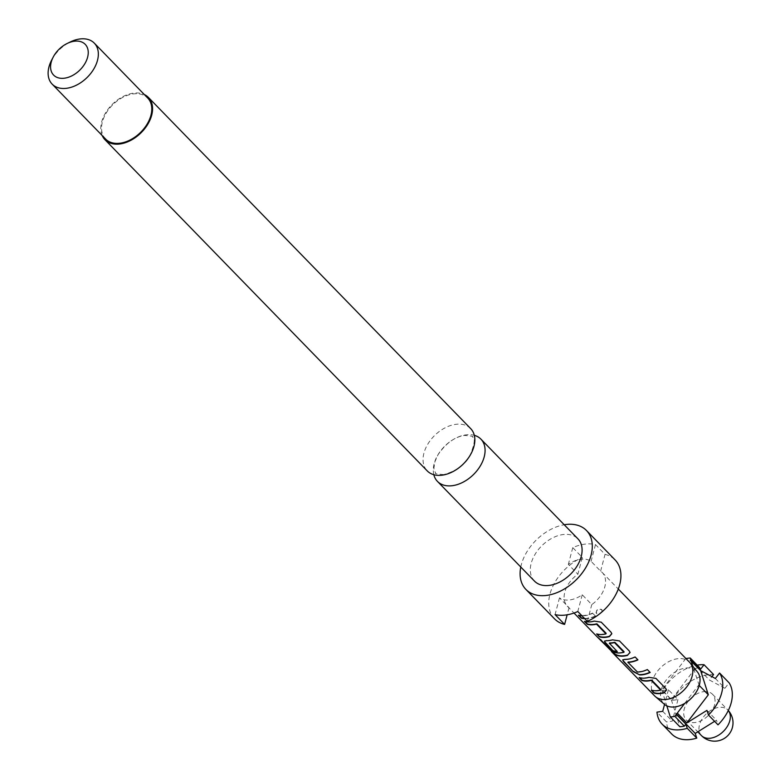 <?xml version="1.0" encoding="UTF-8"?>
<svg xmlns="http://www.w3.org/2000/svg" width="780" height="780" viewBox="0 0 780 780"><rect width="100%" height="100%" fill="white"/><g stroke="black" fill="none" stroke-linecap="round" stroke-linejoin="round"><path stroke-width="0.58" stroke-dasharray="3.9 2.92" d="M602.024 611.851L601.702 609.433C597.773 608.546 596.017 609.814 596.437 613.236L599.606 613.87M602.316 611.598L601.848 609.629C597.899 608.761 596.115 610.048 596.505 613.49L599.147 614.231M470.671 428.61A30.313 20.212 -44.2 0 0 455.656 424.349A30.313 20.212 -44.2 0 0 428.005 443.8A30.313 20.212 -44.2 0 0 427.226 470.886M433.826 474.708A30.313 20.212 135.8 0 1 465.894 434.869A30.313 20.212 135.8 0 1 474.308 435.318M534.475 581.1A30.313 20.212 135.8 0 1 535.246 554.014A30.313 20.212 135.8 0 1 562.907 534.563A30.313 20.212 135.8 0 1 577.922 538.834M51.597 60.187A29.387 19.607 135.8 0 1 70.376 41.925M105.612 139.064A29.387 19.607 135.8 0 1 106.363 112.788A29.387 19.607 135.8 0 1 133.185 93.931A29.387 19.607 135.8 0 1 147.742 98.066M520.777 567.031A42.247 28.177 135.8 0 1 564.223 524.755M600.62 571.135L605.046 554.385L595.501 544.576A42.247 28.177 -44.2 0 0 584.639 544.177A42.247 28.177 -44.2 0 0 572.764 547.638L582.309 557.456L577.883 574.207A24.248 16.175 -44.2 0 0 567.45 606.304A24.248 16.175 -44.2 0 0 569.039 607.649L559.494 597.841A24.248 16.175 -44.2 0 0 569.917 599.908A24.248 16.175 -44.2 0 0 582.231 594.779L591.776 604.588A24.248 16.175 -44.2 0 0 602.209 572.481A24.248 16.175 -44.2 0 0 600.62 571.135L591.074 561.327A24.248 16.175 -44.2 0 0 580.651 559.26A24.248 16.175 -44.2 0 0 568.337 564.398L577.883 574.207M554.551 618.862A42.247 28.177 135.8 0 1 582.309 557.456M102.17 135.525A30.313 20.212 135.8 0 1 107.767 109.59A30.313 20.212 135.8 0 1 133.39 93.161A30.313 20.212 135.8 0 1 144.3 94.526M703.433 691.704A18.369 12.256 135.8 0 1 712.53 694.288A18.369 12.256 135.8 0 1 712.062 710.707A18.369 12.256 135.8 0 1 695.302 722.495A18.369 12.256 135.8 0 1 686.205 719.911A18.369 12.256 135.8 0 1 686.673 703.492A18.369 12.256 135.8 0 1 703.433 691.704M685.981 658.573A34.905 23.283 135.8 0 0 685.737 658.622L675.86 671.551A23.146 15.434 135.8 0 1 685.405 668.08A23.146 15.434 135.8 0 1 693.751 669.133A23.146 15.434 135.8 0 1 697.505 672.067M654.712 695.975A24.248 16.175 135.8 0 1 655.327 674.3A24.248 16.175 135.8 0 1 677.459 658.739A24.248 16.175 135.8 0 1 689.462 662.161M685.737 658.622L695.282 668.431A34.905 23.283 135.8 0 1 697.554 668.041A34.905 23.283 135.8 0 1 699.777 667.826M662.659 690.563L668.411 689.783L677.957 699.592L672.204 700.372L662.659 690.563A38.571 25.73 135.8 0 1 697.164 665.145M672.204 700.372A38.571 25.73 135.8 0 1 707.908 674.768A38.571 25.73 135.8 0 1 713.583 674.524M595.988 612.485L596.505 613.49L595.998 612.485M584.434 618.335A23.878 15.931 135.8 0 0 595.423 615.956L592.644 613.343A24.248 16.175 135.8 0 1 585.205 615.625A24.248 16.175 135.8 0 1 581.958 615.791M595.452 616.229A24.248 16.175 135.8 0 1 588.013 618.501A24.248 16.175 135.8 0 1 584.756 618.667M598.075 637.777A24.248 16.175 135.8 0 1 597.792 637.475L598.377 638.069M699.221 685.454L692.845 666.276M671.716 734A38.571 25.73 135.8 0 1 666.51 721.929L656.965 712.12M684.694 703.414L698.773 684.986M695.282 668.431L671.326 699.787L661.781 689.978L675.86 671.551A23.146 15.434 -44.2 0 0 664.394 704.282M668.411 689.783L664.55 704.418M671.326 699.787L679.867 726.755M715.348 678.473L724.893 688.282L709.361 679.984L711.945 676.65M724.893 688.282L729.115 682.832M714.597 721.344L716.469 720.174L718.009 724.844M677.957 699.592L672.262 721.149L666.51 721.929M661.781 689.978L666.803 705.832M662.717 711.341L672.262 721.149M706.924 710.365L716.469 720.174M690.271 660.367L709.361 679.984M582.231 594.779L577.804 611.53M587.35 621.338L591.776 604.588M595.501 544.576L591.074 561.327M559.494 597.841L555.067 614.591M572.764 547.638L568.337 564.398M569.039 607.649L567.148 614.806M605.046 554.385A42.247 28.177 135.8 0 1 615.108 559.933M595.423 615.956L592.644 613.343M592.615 613.07A23.878 15.931 135.8 0 1 578.594 614.942L578.409 615.245M606.128 633.301L605.972 633.877M606.021 633.575A23.878 15.931 135.8 0 1 596.837 633.692L596.651 633.994M611.793 633.652L611.072 632.278M611.042 632.005L601.253 622.187M601.224 621.913L594.331 621.114M594.37 620.822A23.878 15.931 135.8 0 1 584.581 621.094L584.395 621.397M624.068 651.729L623.951 652.002A23.878 15.931 135.8 0 1 612.349 651.154L600.844 639.434A23.878 15.931 135.8 0 1 598.338 637.523A23.878 15.931 135.8 0 1 598.065 637.221L597.792 637.475M598.065 637.221L609.58 649.584M609.843 649.331L610.828 650.354M630.035 652.392L629.314 651.027M629.284 650.754L619.495 640.936M619.457 640.663L612.573 639.863M612.612 639.561A23.878 15.931 135.8 0 1 606.489 640.38L606.362 640.692M606.489 640.38L604.568 641.024M617.428 651.339L609.326 643.461M650.14 672.194L647.371 669.581M647.332 669.308A23.878 15.931 135.8 0 1 637.543 671.726L637.426 672.038M637.543 671.726L636.948 671.843M637.075 671.531L627.88 662.512M637.884 659.597L635.115 656.984M635.086 656.711A23.878 15.931 135.8 0 1 624.731 659.129L624.605 659.432M624.731 659.129L622.81 659.773M660.855 689.539L660.699 690.105M660.738 689.803A23.878 15.931 135.8 0 1 651.553 689.92L651.368 690.222M666.52 689.881L665.798 688.516M665.759 688.243L655.97 678.425M655.941 678.151L649.058 677.352M649.087 677.05A23.878 15.931 135.8 0 1 639.308 677.332L639.122 677.635M701.474 735.608A18.369 12.256 135.8 0 1 699.484 724.844A18.369 12.256 135.8 0 1 718.702 707.401A18.369 12.256 135.8 0 1 727.808 709.985A18.369 12.256 135.8 0 1 728.296 710.541M443.8 474.601C436.956 474.113 434.236 473.567 435.63 472.943L434.284 470.36C433.641 470.632 433.856 467.707 434.947 461.604L437.97 454.828C445.653 443.518 454.438 437.044 464.324 435.425C471.169 435.903 473.899 436.459 472.495 437.073C475.498 437.677 474.718 443.732 470.145 455.227C465.631 464.353 456.846 470.808 443.8 474.601M712.53 694.288L727.808 709.985A18.369 18.369 0 0 1 728.306 710.521M602.209 572.481L618.296 589.027M567.45 606.304L574.002 613.031M686.205 719.911L697.798 731.835M598.338 637.523L600.298 639.532"/><path stroke-width="1.17" d="M599.606 613.87L602.024 611.851M599.147 614.231L602.316 611.598M104.959 139.698L427.226 470.886A30.313 20.212 -44.2 0 0 442.231 475.156A30.313 20.212 -44.2 0 0 469.892 455.705A30.313 20.212 -44.2 0 0 470.671 428.61L148.405 97.422A30.313 20.212 135.8 0 1 147.625 124.517A30.313 20.212 135.8 0 1 119.964 143.969A30.313 20.212 135.8 0 1 104.959 139.698A30.313 20.212 135.8 0 1 102.17 135.525M474.308 435.318A30.313 20.212 135.8 0 1 480.909 439.13A30.313 20.212 135.8 0 1 480.129 466.226A30.313 20.212 135.8 0 1 452.468 485.677A30.313 20.212 135.8 0 1 437.463 481.406A30.313 20.212 135.8 0 1 433.826 474.708M480.909 439.13L577.922 538.834A30.313 20.212 135.8 0 1 577.142 565.919A30.313 20.212 135.8 0 1 549.481 585.37A30.313 20.212 135.8 0 1 534.475 581.1L437.463 481.406M67.275 43.426L70.376 41.925A29.387 19.607 135.8 0 1 79.736 39A29.387 19.607 135.8 0 1 94.292 43.134A29.387 19.607 135.8 0 1 93.541 69.41A29.387 19.607 135.8 0 1 66.719 88.267A29.387 19.607 135.8 0 1 52.163 84.133A29.387 19.607 135.8 0 1 51.597 60.187L53.186 57.125A22.045 14.703 135.8 0 1 67.275 43.426A22.045 14.703 135.8 0 1 74.295 41.233A22.045 14.703 135.8 0 1 87.604 57.252A22.045 14.703 135.8 0 1 64.526 78.185A22.045 14.703 135.8 0 1 53.186 57.125M94.292 43.134L147.742 98.066A29.387 19.607 135.8 0 1 146.991 124.332A29.387 19.607 135.8 0 1 120.169 143.198A29.387 19.607 135.8 0 1 105.612 139.064L52.163 84.133M564.223 524.755A42.247 28.177 135.8 0 1 565.549 524.56A42.247 28.177 135.8 0 1 586.472 530.498A42.247 28.177 135.8 0 1 585.39 568.269A42.247 28.177 135.8 0 1 546.838 595.374A42.247 28.177 135.8 0 1 525.915 589.436A42.247 28.177 135.8 0 1 520.777 567.031M567.148 614.806L564.613 624.4A42.247 28.177 135.8 0 1 554.551 618.862L525.915 589.436M564.613 624.4L555.067 614.591A42.247 28.177 -44.2 0 0 565.929 614.991A42.247 28.177 -44.2 0 0 577.804 611.53L587.35 621.338A42.247 28.177 135.8 0 0 615.108 559.933L586.472 530.498M618.296 589.027L689.462 662.161A24.248 16.175 135.8 0 1 690.134 662.912A24.248 16.175 135.8 0 1 688.457 684.45A24.248 16.175 135.8 0 1 666.715 699.387A24.248 16.175 135.8 0 1 655.453 696.667A24.248 16.175 135.8 0 1 654.712 695.975L611.471 651.544M684.694 703.414A23.146 15.434 135.8 0 1 675.149 706.885A23.146 15.434 135.8 0 1 666.803 705.832L670.322 716.947A34.905 23.283 135.8 0 0 674.817 716.342L684.694 703.414A23.146 15.434 135.8 0 0 697.505 672.067L690.134 662.912M685.981 658.573A34.905 23.283 135.8 0 1 688.009 658.232A34.905 23.283 135.8 0 1 690.232 658.018L690.768 659.724L690.271 660.367L700.664 670.625L715.348 678.473L719.569 673.023A38.571 25.73 135.8 0 1 708.464 715.036L718.009 724.844A38.571 25.73 135.8 0 0 729.115 682.832L719.569 673.023M697.164 665.145A38.571 25.73 135.8 0 1 698.363 664.96A38.571 25.73 135.8 0 1 704.038 664.716L713.583 674.524L711.945 676.65M594.331 621.114A24.248 16.175 135.8 0 1 591.191 621.777A24.248 16.175 135.8 0 1 584.395 621.397L587.203 624.283A24.248 16.175 135.8 0 0 593.999 624.653A24.248 16.175 135.8 0 0 596.524 624.166L605.972 633.877A24.248 16.175 135.8 0 1 603.447 634.364A24.248 16.175 135.8 0 1 596.651 633.994L599.459 636.87A24.248 16.175 135.8 0 0 606.255 637.25A24.248 16.175 135.8 0 0 609.394 636.597L611.812 633.779L611.072 632.278L601.253 622.187L594.331 621.114M610.828 650.354L615.04 654.118A23.878 15.931 135.8 0 0 627.666 655.044L630.045 652.519L629.314 651.027L619.495 640.936L612.573 639.863A24.248 16.175 135.8 0 1 609.433 640.517A24.248 16.175 135.8 0 1 606.362 640.692L604.451 641.17L605.26 642.837L613.304 651.105A24.248 16.175 135.8 0 0 617.312 651.651L609.424 643.266A24.248 16.175 135.8 0 0 611.929 643.091A24.248 16.175 135.8 0 0 614.465 642.593L623.912 652.304A24.248 16.175 135.8 0 1 621.377 652.792A24.248 16.175 135.8 0 1 612.125 651.446L600.62 639.717A24.248 16.175 135.8 0 1 598.075 637.777L574.002 613.031M627.637 655.337A24.248 16.175 135.8 0 1 624.487 656A24.248 16.175 135.8 0 1 614.816 654.4L598.377 638.069M635.115 656.984A24.248 16.175 135.8 0 1 627.676 659.266A24.248 16.175 135.8 0 1 624.605 659.432L622.693 659.919L623.503 661.576L633.321 671.668L639.658 674.914A24.248 16.175 135.8 0 0 642.73 674.739A24.248 16.175 135.8 0 0 650.169 672.467L647.371 669.581A24.248 16.175 135.8 0 1 639.922 671.853A24.248 16.175 135.8 0 1 637.426 672.038L627.978 662.327A24.248 16.175 135.8 0 0 630.474 662.152A24.248 16.175 135.8 0 0 637.923 659.87L635.115 656.984M649.058 677.352A24.248 16.175 135.8 0 1 645.908 678.005A24.248 16.175 135.8 0 1 639.122 677.635L641.92 680.511A24.248 16.175 135.8 0 0 648.716 680.891A24.248 16.175 135.8 0 0 651.251 680.394L660.699 690.105A24.248 16.175 135.8 0 1 658.164 690.602A24.248 16.175 135.8 0 1 651.368 690.222L654.176 693.108A24.248 16.175 135.8 0 0 660.972 693.488A24.248 16.175 135.8 0 0 664.111 692.825L666.529 690.017L665.798 688.516L655.97 678.425L649.058 677.352M596.524 624.166L597.061 623.981L606.128 633.301L605.972 633.877M614.465 642.593L614.991 642.408L624.068 651.729L623.912 652.304M609.326 643.461L609.55 642.954L609.326 643.461M584.756 618.667A24.248 16.175 135.8 0 1 581.217 618.13L578.409 615.245A24.248 16.175 135.8 0 0 581.958 615.791M651.251 680.394L651.778 680.209L660.855 689.539L660.699 690.105M627.88 662.512L628.095 662.015L627.88 662.512M708.464 715.036L706.924 710.365L686.849 722.904L708.318 694.795L700.664 670.625M692.845 666.276L691.119 660.816M708.318 694.795L699.221 685.454M662.171 724.191A38.571 25.73 135.8 0 0 687.239 728.296L696.784 738.104A38.571 25.73 135.8 0 1 671.716 734L662.171 724.191A38.571 25.73 135.8 0 1 656.965 712.12L662.717 711.341L664.55 704.418M686.849 722.904L677.303 713.096M704.038 664.716L700.313 669.533L699.777 667.826L690.232 658.018M674.817 716.342L684.362 726.151A34.905 23.283 135.8 0 1 679.867 726.755L670.322 716.947M655.453 696.667L664.394 704.282A23.146 15.434 -44.2 0 0 666.803 705.832M687.239 728.296L685.883 724.172L684.362 726.151M696.784 738.104L695.243 733.424L714.597 721.344M700.313 669.533L690.768 659.724M676.338 714.363L685.883 724.172M676.153 713.807L695.243 733.424M144.3 94.526A30.313 20.212 135.8 0 1 148.405 97.422M584.434 618.335A23.878 15.931 135.8 0 1 581.402 617.828L581.217 618.13M579.053 615.41L581.402 617.828M596.573 623.864A23.878 15.931 135.8 0 1 587.389 623.981L587.203 624.283M597.295 634.15L599.459 636.87M599.644 636.568A23.878 15.931 135.8 0 0 609.424 636.295L609.394 636.597M609.424 636.295L611.793 633.652M585.039 621.562L587.389 623.981M627.666 655.044L630.035 652.392M604.568 641.024L605.26 642.837M605.446 642.535L613.304 651.105M617 651.329A23.878 15.931 135.8 0 1 613.49 650.803M609.453 643.149L609.55 642.954A23.878 15.931 135.8 0 0 614.504 642.291M622.81 659.773L623.503 661.576M623.678 661.274L633.321 671.668M633.506 671.365L639.658 674.914M649.984 672.262A23.878 15.931 135.8 0 1 639.785 674.602M627.998 662.21L628.095 662.015A23.878 15.931 135.8 0 0 637.728 659.675M651.29 680.101A23.878 15.931 135.8 0 1 642.106 680.209L641.92 680.511M652.012 690.388L654.176 693.108M654.361 692.806A23.878 15.931 135.8 0 0 664.15 692.533L664.111 692.825M664.15 692.533L666.52 689.881M639.756 677.791L642.106 680.209M728.296 710.541A18.369 12.256 135.8 0 1 729.797 720.749A18.369 12.256 135.8 0 1 710.57 738.192A18.369 12.256 135.8 0 1 701.474 735.608A18.369 18.369 0 0 0 731.884 729.134A18.369 18.369 0 0 0 728.306 710.521M697.798 731.835L701.474 735.608M600.298 639.532L611.403 650.939"/></g></svg>
